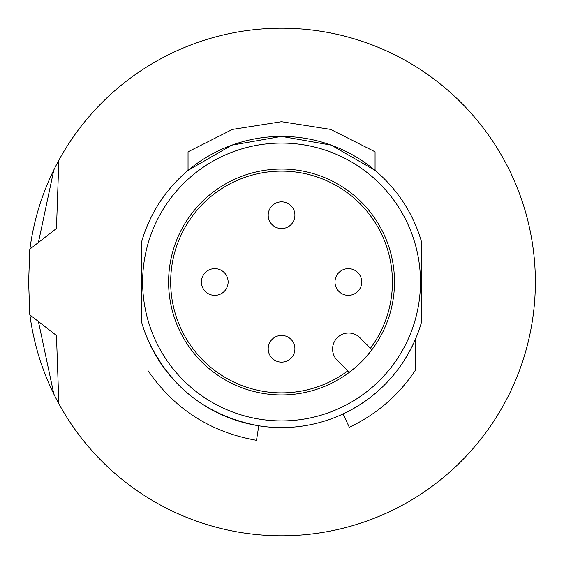 <?xml version="1.0" encoding="UTF-8"?>
<svg xmlns="http://www.w3.org/2000/svg" width="564" height="564" viewBox="0 0 564 564"><rect width="100%" height="100%" fill="white"/><g stroke="black" fill="none" stroke-linecap="round" stroke-linejoin="round"><path stroke-width="0.85" d="M29.906 249.091A253.8 253.8 0 0 1 53.827 169.954L38.415 242.492M29.906 314.909A253.8 253.8 0 0 0 53.827 394.046A253.8 253.8 180 0 0 443.177 477.694A253.8 253.8 180 0 0 443.177 86.306A253.8 253.8 180 0 0 53.827 169.954M58.846 403.711L56.463 335.517L29.786 314.818L28.637 282L29.786 249.182L56.463 228.483L58.846 160.289M38.415 321.508L53.827 394.046M141.303 242.915L141.303 321.085A145.604 145.604 0 0 0 421.816 321.085L421.816 242.915A145.604 145.604 0 0 0 141.303 242.915M375.067 170.391L331.301 145.16L281.535 136.396L231.79 145.167L188.052 170.391L188.052 151.801L232.446 129.417L281.542 121.704L330.666 129.41L375.067 151.801L375.067 170.391M343.095 413.962L349.306 427.279C376.463 414.441 398.403 395.547 415.139 370.604L415.139 339.937C400.151 373.403 376.139 398.078 343.095 413.962M256.486 440.322L258.784 425.806C207.207 416.077 170.272 387.454 147.98 339.937L147.98 370.604C174.41 409.006 210.576 432.243 256.486 440.322M420.476 282A138.92 138.92 0 0 0 281.556 143.073A138.92 138.92 0 0 0 142.629 282A138.92 138.92 0 0 0 281.556 420.92A138.92 138.92 0 0 0 420.476 282M272.109 358.232A13.36 13.36 0 0 0 290.996 358.232A13.36 13.36 0 0 0 290.996 339.345A13.36 13.36 0 0 0 272.109 339.345A13.36 13.36 0 0 0 272.109 358.232M281.556 169.052A112.948 112.948 0 0 0 168.608 282A112.948 112.948 0 0 0 281.556 394.941A112.948 112.948 0 0 0 394.497 282A112.948 112.948 0 0 0 281.556 169.052M349.208 372.325A112.849 112.849 0 0 0 371.88 349.652L359.952 337.723A16.032 16.032 0 0 0 337.279 337.723A16.032 16.032 0 0 0 337.279 360.396L349.208 372.325M370.463 348.235A110.868 110.868 0 0 0 281.556 171.125A110.868 110.868 0 0 0 170.68 282A110.868 110.868 0 0 0 347.791 370.908M338.901 291.447A13.36 13.36 0 0 0 357.787 291.447A13.36 13.36 0 0 0 357.787 272.553A13.36 13.36 0 0 0 338.901 272.553A13.36 13.36 0 0 0 338.901 291.447M272.109 224.655A13.36 13.36 0 0 0 290.996 224.655A13.36 13.36 0 0 0 290.996 205.761A13.36 13.36 0 0 0 272.109 205.761A13.36 13.36 0 0 0 272.109 224.655M205.317 291.447A13.36 13.36 0 0 0 224.211 291.447A13.36 13.36 0 0 0 224.211 272.553A13.36 13.36 0 0 0 205.317 272.553A13.36 13.36 0 0 0 205.317 291.447"/></g></svg>
